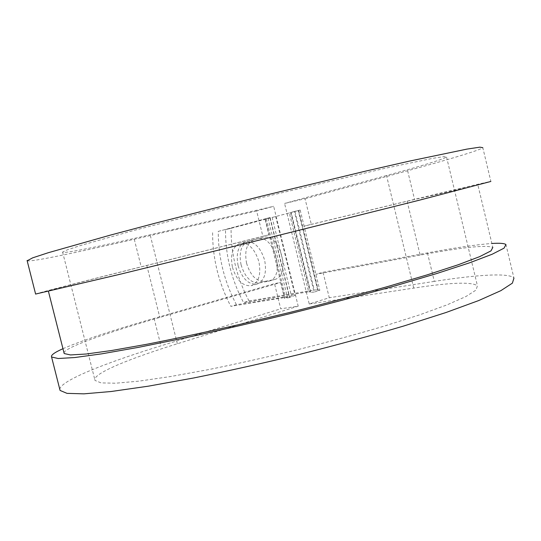 <?xml version="1.0" encoding="UTF-8"?>
<svg xmlns="http://www.w3.org/2000/svg" width="541" height="541" viewBox="0 0 541 541"><rect width="100%" height="100%" fill="white"/><g stroke="black" fill="none" stroke-linecap="round" stroke-linejoin="round"><path stroke-width="0.41" stroke-dasharray="2.71 2.03" d="M246.595 263.284C244.248 250.726 246.831 242.835 254.338 239.609L263.298 237.458C279.968 232.197 291.579 276.025 274.449 279.548L264.732 281.408C256.448 281.624 250.402 275.585 246.595 263.284M241.056 264.765C238.696 252.16 241.259 244.248 248.745 241.022L257.678 238.872C274.307 233.624 285.966 277.634 268.884 281.144L259.186 282.984C250.923 283.193 244.877 277.12 241.056 264.765M232.461 267.308C236.566 280.366 242.902 286.487 251.457 285.668C258.76 282.436 261.242 274.443 258.902 261.695C254.764 248.671 248.495 242.524 240.116 243.247C232.603 246.5 230.053 254.52 232.461 267.308M238.114 265.793C242.206 278.798 248.542 284.884 257.124 284.052C264.448 280.813 266.95 272.847 264.63 260.153C260.498 247.183 254.236 241.07 245.83 241.807C238.297 245.059 235.72 253.053 238.114 265.793M289.523 297.557L284.539 298.368L280.637 282.503L274.517 283.619L280.718 308.81L298.199 306.165L273.665 206.304L256.63 210.97L262.858 236.275L268.904 234.814L264.989 218.889L269.864 217.61L289.523 297.557L295.028 295.366L236.424 304.698L230.845 306.348L285.628 297.361L287.44 297.232L284.539 298.368M236.424 304.698C224.265 281.611 218.212 257.171 218.266 231.379L264.989 218.889M218.266 231.379L269.864 217.61M249.036 300.958C236.904 278.115 230.919 253.898 231.075 228.309L300.174 210.064L294.338 211.45L314.098 292.093L319.832 290.348L317.831 290.497L318.182 289.766L314.274 290.064L249.036 300.958L243.558 302.581C231.413 279.629 225.401 255.318 225.516 229.641L289.32 212.971L308.64 291.768L243.558 302.581M212.606 232.731C212.599 258.625 218.679 283.159 230.845 306.348M314.098 292.093L310.155 292.383L310.568 291.626L308.64 291.768M231.075 228.309L225.516 229.641M294.338 211.45L289.32 212.971M300.174 210.064L304.11 226.152L407.123 201.238L475.329 185.536L409.618 202.517L270.96 237.147L128.481 272.096L48.325 290.943C46.472 290.909 90.367 279.65 146.814 265.475L268.904 234.814M64 352.833C65.035 347.315 106.455 332.85 159.811 317.445L280.637 282.503M407.123 201.238L420.127 255.102C462.17 247.291 486.4 244.742 492.824 247.453L477.811 184.657M420.127 255.102L315.91 274.321L323.031 272.251L329.266 297.746L309.236 303.995L284.573 203.45L305.043 198.73L311.312 224.339L304.11 226.152L319.832 290.348M27.165 260.776C30.188 262.297 76.585 252.606 134.276 239.257L256.63 210.97M35.611 294.054C37.971 292.965 83.801 281.232 141.181 266.828L262.858 236.275M309.236 303.995L413.743 288.096C450.511 282.443 471.738 281.678 477.439 285.797L475.972 290.111L465.95 296.515L446.994 304.894L419.302 314.957L383.86 326.23C356.891 334.162 328.096 342.007 297.455 349.757C266.625 357.216 236.999 363.829 208.576 369.604L170.239 376.59L138.834 381.155L115.618 383.217L101.059 382.893L95.02 380.438C91.632 374.068 128.014 359.068 177.353 343.758L298.199 306.165M413.743 288.096L386.511 175.534C422.406 165.722 442.416 159.554 446.548 157.039L443.931 156.619L432.732 158.33L383.88 168.555L260.106 197.925L133.674 230.473L80.893 245.398L67.463 249.786L62.594 252.059C61.376 254.304 99.706 246.439 150.141 234.794L273.665 206.304M62.959 348.702C81.914 340.519 112.291 330.416 154.084 318.385L274.517 283.619M59.787 389.344C60.254 380.823 104.474 363.241 160.947 345.821L280.718 308.81M305.043 198.73L407.623 170.746C449.165 159.412 480.056 150.195 482.815 147.7L490.876 181.451C487.617 181.864 456.327 189.255 414.528 199.372L311.312 224.339M323.031 272.251L427.444 252.911C455.549 247.677 477.027 244.532 491.877 243.484M427.444 252.911L434.315 281.388C476.844 274.754 509.277 272.549 513.95 278.108L505.943 244.552M386.511 175.534L284.573 203.45M434.315 281.388L329.266 297.746M248.826 240.995L254.426 239.589M270.115 217.55L289.766 297.482M295.048 211.605L314.274 290.064M272.096 217.306L291.349 295.636M266.28 218.692L285.628 297.361M310.568 291.626L291.159 212.457L310.568 291.68M290.605 212.505L310.162 292.275M265.232 218.828L284.782 298.294M146.814 265.475L159.811 317.445M317.831 290.497L298.26 210.591L317.831 290.449M298.76 210.557L318.182 289.861M268.133 281.313L273.705 279.724M259.186 282.984L264.732 281.408M257.678 238.872L263.298 237.458M134.276 239.257L141.181 266.828M177.353 343.758L150.141 234.794M154.084 318.385L160.947 345.821M407.623 170.746L414.528 199.372M248.745 241.022L254.338 239.609M257.124 284.052L251.457 285.668M290.571 212.498L310.155 292.383M275.612 216.326L295.028 295.366M268.005 218.212L287.44 297.232M48.325 290.943L48.433 291.369M298.788 210.571L318.182 289.766M245.83 241.807L240.116 243.247M268.884 281.144L274.449 279.548M62.594 252.059L95.02 380.438M446.548 157.039L477.439 285.797"/><path stroke-width="0.81" d="M492.824 247.453L490.964 250.889L479.624 256.657L458.281 264.732L427.092 274.896L387.099 286.71C356.634 295.217 324.1 303.812 289.496 312.509L238.081 324.81C204.572 332.417 174.08 338.916 146.591 344.313L111.75 350.487L86.235 354.01L70.479 354.943L64.183 353.537L64 352.833M482.815 147.7L479.908 147.159L466.978 149.1L409.53 161.083L366.298 170.956L261.574 196.167L155.362 223.156L110.405 235.105L48.237 252.728L32.656 257.841L27.165 260.776M490.876 181.451L418.984 200.292L271.643 237.093L120.224 274.226L35.611 294.054M491.877 243.484C499.688 242.983 504.381 243.335 505.943 244.552L504.029 248.17L492.134 254.25L469.642 262.791L436.648 273.563L394.227 286.108C361.861 295.149 327.271 304.292 290.449 313.55C253.418 322.571 217.949 330.761 184.041 338.118L138.57 347.329L101.688 353.848L74.759 357.54L58.178 358.507L51.578 356.999C50.651 355.268 54.438 352.502 62.959 348.702M513.95 278.108L512.381 283.153L500.844 290.666L478.704 300.553L446.041 312.502L403.89 325.966C371.687 335.467 337.199 344.874 300.444 354.179C263.44 363.126 227.95 371.038 193.969 377.916L148.315 386.179L111.182 391.501L83.943 393.841L67.023 393.368L60.065 390.433L59.787 389.344M48.433 291.369L64.183 353.537M27.091 260.478L35.625 294.115M51.578 356.999L60.065 390.433"/></g></svg>
